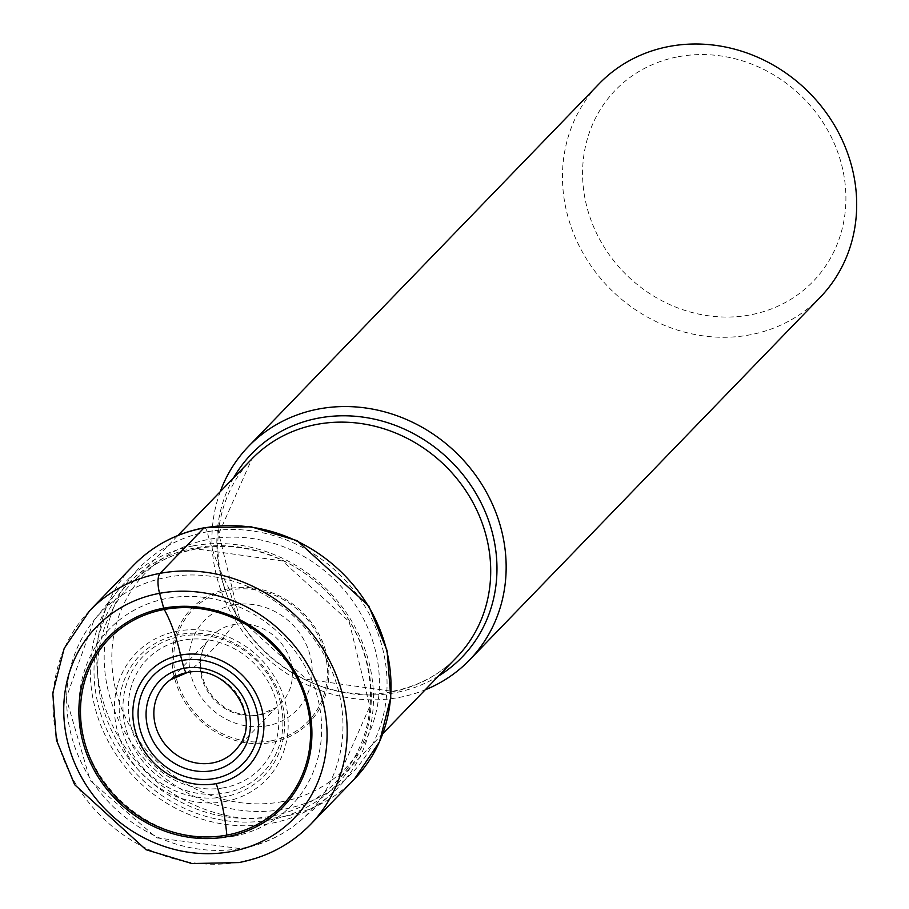 <?xml version="1.0" encoding="UTF-8"?>
<svg xmlns="http://www.w3.org/2000/svg" width="909" height="909" viewBox="0 0 909 909"><rect width="100%" height="100%" fill="white"/><g stroke="black" fill="none" stroke-linecap="round" stroke-linejoin="round"><path stroke-width="0.68" stroke-dasharray="4.54 3.41" d="M282.006 801.704A139.781 127.09 -136 0 0 374.372 646.56A139.781 127.09 -136 0 0 209.229 539.287A139.781 127.09 -136 0 0 116.863 694.431A139.781 127.09 -136 0 0 282.006 801.704M193.412 545.854A147.894 134.464 44 0 1 354.692 626.346A147.894 134.464 44 0 1 330.115 795.136A147.894 134.464 44 0 1 270.405 823.497A147.894 134.464 -136 0 1 115.386 753.447A147.894 134.464 -136 0 1 118.204 590.236A147.894 134.464 -136 0 1 193.412 545.854M220.251 491.678A153.689 139.736 -136 0 0 251.816 643.004A153.689 139.736 -136 0 0 399.051 697.453A153.689 139.736 -136 0 0 425.196 689.829M820.066 297.482A153.689 139.736 44 0 1 749.584 334.91A153.689 139.736 44 0 1 585.135 256.747A153.689 139.736 44 0 1 599.088 83.821M678.432 56.699A137.554 125.067 44 0 1 840.95 162.268A137.554 125.067 44 0 1 750.05 314.934A137.554 125.067 44 0 1 587.544 209.377A137.554 125.067 44 0 1 678.432 56.699M203.9 528.004A5.931 2.068 -100.5 0 1 207.15 531.799L209.229 539.287A131.998 46.132 79.5 0 0 229.091 588.646A3.375 1.182 -100.5 0 1 229.625 590.032L233.829 604.974A15.987 5.59 -100.5 0 1 233.693 624.54A1210.606 423.128 -100.5 0 1 187.436 672.467A48.188 43.825 44 0 1 237.124 694.067A48.188 43.825 44 0 1 238.647 746.323L276.143 707.611A48.257 43.871 44 0 1 258.815 715.133A48.257 43.871 -136 0 1 209.081 693.533A48.257 43.871 -136 0 1 207.502 641.243C187.345 666.865 211.865 721.144 259.735 714.701L276.143 707.611A48.257 43.871 44 0 0 287.017 652.139A48.257 43.871 44 0 0 233.693 624.54A48.257 43.871 -136 0 0 207.502 641.243L170.074 680.023M89.582 610.78A153.689 139.736 -136 0 0 75.629 783.706A153.689 139.736 -136 0 0 240.078 861.868A153.689 139.736 -136 0 0 310.56 824.429M354.385 779.104A153.689 139.736 44 0 1 283.915 816.532A153.689 139.736 44 0 1 119.454 738.369A153.689 139.736 44 0 1 133.418 565.443M207.15 531.799A147.758 134.35 44 0 1 381.723 645.185A147.758 134.35 44 0 1 284.085 809.192A147.758 134.35 44 0 1 109.512 695.805A147.758 134.35 44 0 1 207.15 531.799M229.091 588.646A81.924 74.481 -136 0 0 174.948 679.568A81.924 74.481 -136 0 0 271.734 742.437A81.924 74.481 44 0 0 325.877 651.514A81.924 74.481 44 0 0 229.091 588.646M271.439 740.79A80.31 73.015 -136 0 0 324.513 651.662A80.31 73.015 -136 0 0 229.625 590.032A80.31 73.015 -136 0 0 176.562 679.159A80.31 73.015 -136 0 0 271.439 740.79M233.829 604.974A64.334 58.494 44 0 1 309.844 654.355A64.334 58.494 44 0 1 267.326 725.768A64.334 58.494 44 0 1 191.31 676.387A64.334 58.494 44 0 1 233.829 604.974M187.436 672.467A48.188 43.825 -136 0 0 186.675 672.615M224.068 787.728A78.606 71.47 44 0 1 131.203 727.405A78.606 71.47 44 0 1 183.152 640.163A78.606 71.47 44 0 1 276.018 700.475A78.606 71.47 44 0 1 224.068 787.728M225.012 793A83.548 75.97 -136 0 0 279.858 700.157A83.548 75.97 -136 0 0 181.198 636.209A83.548 75.97 -136 0 0 180.88 636.266A83.548 75.97 -136 0 0 126.033 729.098A83.548 75.97 -136 0 0 224.693 793.057A83.548 75.97 -136 0 0 225.012 793M224.455 796.795A86.435 78.583 44 0 1 224.262 796.829A86.435 78.583 44 0 1 122.306 730.37A86.435 78.583 44 0 1 179.448 634.527A86.435 78.583 44 0 1 179.63 634.493A86.435 78.583 44 0 1 281.597 700.953A86.435 78.583 44 0 1 224.455 796.795M224.921 801.568A90.786 82.549 -136 0 0 284.949 700.896A90.786 82.549 -136 0 0 177.846 631.085A90.786 82.549 -136 0 0 177.653 631.119A90.786 82.549 -136 0 0 117.636 731.79A90.786 82.549 -136 0 0 224.728 801.602A90.786 82.549 -136 0 0 224.921 801.568M233.329 836.303A126.749 115.238 44 0 1 83.583 739.04A126.749 115.238 44 0 1 167.347 598.361A126.749 115.238 44 0 1 317.082 695.624A126.749 115.238 44 0 1 233.329 836.303M242.385 848.188A144.338 131.237 -136 0 0 300.663 820.509A144.338 131.237 -136 0 0 324.638 655.775A144.338 131.237 -136 0 0 167.233 577.215A144.338 131.237 -136 0 0 93.843 620.529A144.338 131.237 -136 0 0 91.093 779.82A144.338 131.237 -136 0 0 242.385 848.188M270.575 819.827A144.838 131.691 44 0 1 270.348 819.873A144.838 131.691 44 0 1 99.263 708.827A144.838 131.691 44 0 1 194.719 547.991A144.838 131.691 44 0 1 194.946 547.945A144.838 131.691 44 0 1 366.043 658.991A144.838 131.691 44 0 1 270.575 819.827M196.753 548.672A142.543 129.601 -136 0 0 131.612 583.351A142.543 129.601 -136 0 0 118.659 743.732A142.543 129.601 -136 0 0 271.189 816.225A142.543 129.601 -136 0 0 271.405 816.191A142.543 129.601 -136 0 0 336.546 781.513A142.543 129.601 -136 0 0 349.499 621.131A142.543 129.601 -136 0 0 196.969 548.638A142.543 129.601 -136 0 0 196.753 548.672M391.597 691.885A142.543 129.601 44 0 1 391.37 691.919A142.543 129.601 44 0 1 238.851 619.427A142.543 129.601 44 0 1 251.793 459.045L218.785 533.674L239.578 618.518L306.515 679.284L392.37 691.351C417.822 686.443 439.274 675.057 456.738 657.207A142.543 129.601 44 0 1 391.597 691.885M233.556 477.918A146.315 133.032 -136 0 0 247.691 632.073A146.315 133.032 -136 0 0 394.995 692.738A146.315 133.032 -136 0 0 395.222 692.692A146.315 133.032 -136 0 0 438.49 676.069M118.204 590.236L93.843 620.529L66.152 698.089L90.252 780.649L156.757 837.882L241.317 848.733C263.826 844.461 283.608 835.053 300.663 820.509L330.115 795.136M382.837 733.631L336.546 781.513L369.827 706.463L349.147 621.597L282.404 560.967L196.469 548.922C170.869 553.854 149.246 565.33 131.612 583.351L177.903 535.481"/><path stroke-width="1.36" d="M227.091 836.7A121.726 110.682 44 0 1 83.264 743.278A121.726 110.682 44 0 1 163.711 608.166A121.726 110.682 44 0 1 307.526 701.589A121.726 110.682 44 0 1 227.091 836.7M425.196 689.829A153.689 139.736 -136 0 0 469.533 660.014A153.689 139.736 -136 0 0 483.486 487.099A153.689 139.736 -136 0 0 319.036 408.925A153.689 139.736 -136 0 0 248.555 446.364A153.689 139.736 -136 0 0 220.251 491.678M248.555 446.364L599.088 83.821A153.689 139.736 44 0 1 669.569 46.382A153.689 139.736 44 0 1 834.019 124.556A153.689 139.736 44 0 1 820.066 297.482L469.533 660.014M187.436 672.467A6.352 2.216 -100.5 0 1 184.061 668.297L181.891 660.457A39.678 13.862 -100.5 0 1 180.55 655.082A81.412 28.452 79.5 0 0 164.245 609.473A3.636 1.273 -100.5 0 1 163.711 608.166L159.598 593.316A16.135 5.636 -100.5 0 1 160.064 573.34L203.9 528.004A153.689 139.736 44 0 1 368.35 606.178A153.689 139.736 44 0 1 354.385 779.104L310.56 824.429A153.689 139.736 -136 0 0 324.513 651.514A153.689 139.736 -136 0 0 160.064 573.34A153.689 139.736 -136 0 0 89.582 610.78L64.187 648.401L52.779 693.044L56.415 740.051L74.629 784.683L145.94 849.688L191.913 863.55L238.828 862.584C267.007 857.176 290.914 844.461 310.56 824.429M231.204 851.551A137.554 125.067 -136 0 0 322.104 698.873A137.554 125.067 -136 0 0 159.598 593.316A137.554 125.067 -136 0 0 68.698 745.994A137.554 125.067 -136 0 0 231.204 851.551M354.385 779.104L379.53 741.789L390.79 697.396L387.041 650.48L368.724 605.826L297.129 540.673L251.134 526.8L204.355 527.743C176.437 533.117 152.78 545.673 133.418 565.443A153.689 139.736 44 0 1 203.9 528.004M170.074 680.023L187.061 672.637C225.705 662.843 262.792 716.86 238.647 746.323A48.188 43.825 44 0 1 212.524 762.935A48.188 43.825 -136 0 1 159.28 735.415A48.188 43.825 -136 0 1 170.074 680.023A48.188 43.825 -136 0 1 186.675 672.615M184.061 668.297A54.529 49.575 44 0 1 248.487 710.134A54.529 49.575 44 0 1 212.456 770.662A54.529 49.575 44 0 1 148.031 728.813A54.529 49.575 44 0 1 184.061 668.297M214.626 778.502A62.88 57.165 -136 0 0 256.179 708.702A62.88 57.165 -136 0 0 181.891 660.457A62.88 57.165 -136 0 0 140.338 730.245A62.88 57.165 -136 0 0 214.626 778.502M216.206 783.638A68.47 62.255 44 0 1 135.305 731.086A68.47 62.255 44 0 1 180.55 655.082A68.47 62.255 44 0 1 261.451 707.634A68.47 62.255 44 0 1 216.206 783.638A81.412 28.452 79.5 0 1 226.818 835.11A120.193 109.285 -136 0 0 306.242 701.714A120.193 109.285 -136 0 0 164.245 609.473A81.412 28.452 -100.5 0 1 180.55 655.082M164.245 609.473A120.193 109.285 -136 0 0 84.821 742.88A120.193 109.285 -136 0 0 226.818 835.11M177.903 535.481L251.793 459.045A142.543 129.601 44 0 1 316.946 424.367A142.543 129.601 44 0 1 317.161 424.333A142.543 129.601 44 0 1 469.68 496.825A142.543 129.601 44 0 1 456.738 657.207L382.837 733.631M438.49 676.069A146.315 133.032 -136 0 0 483.111 507.04A146.315 133.032 -136 0 0 318.82 418.049A146.315 133.032 -136 0 0 318.593 418.095A146.315 133.032 -136 0 0 233.556 477.918M133.418 565.443L89.582 610.78"/></g></svg>
